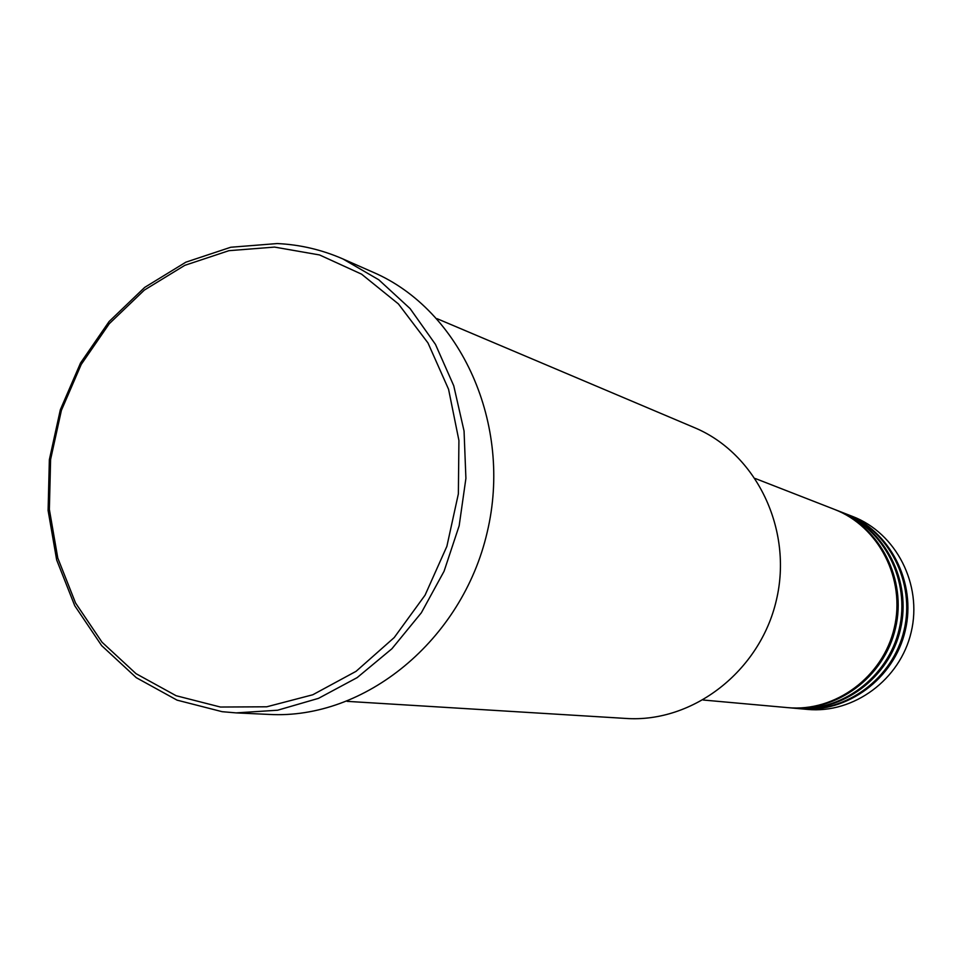 <?xml version="1.0" encoding="UTF-8"?>
<svg xmlns="http://www.w3.org/2000/svg" width="962" height="962" viewBox="0 0 962 962"><rect width="100%" height="100%" fill="white"/><g stroke="black" fill="none" stroke-linecap="round" stroke-linejoin="round"><path stroke-width="1.44" d="M347.138 701.358L625.973 718.446C692.832 723.027 759.92 671.38 776.334 600.336C793.289 529.413 756.228 453.282 694.336 427.597L437.085 318.687M220.406 707.034L266.751 706.793L312.782 694.768L356.06 671.332L394.216 637.566L425.072 595.153L446.873 546.356L458.369 493.831L458.922 440.488L448.569 389.273L427.982 342.953L398.412 303.932L361.58 274.158L319.552 254.954L274.567 247.09L228.908 250.685L184.812 265.332L144.324 290.103L109.295 323.689L81.241 364.418L61.4 410.365L50.601 459.439L49.363 509.415L57.78 558.02L75.565 603.006L102.02 642.207L136.039 673.677L176.118 695.718L220.406 707.034M277.26 243.554C299.952 244.613 321.825 249.735 342.881 258.934L378.787 279.786L410.113 308.61L435.473 344.396L453.739 385.75L464.057 431.036L465.909 478.379L459.163 525.781L444.083 571.224L421.344 612.782L391.931 648.737L357.155 677.621L318.506 698.352L277.621 710.221L236.171 712.89L222.15 711.688L177.068 700.144L136.279 677.681L101.659 645.634L74.747 605.723L56.662 559.944L48.1 510.497L49.363 459.656L60.341 409.74L80.531 362.999L109.067 321.561L144.709 287.385L185.894 262.157L230.772 247.246L277.26 243.554M788.443 707.695L793.458 708.14C840.56 712.698 887.986 677.801 899.181 629.208C910.81 580.711 883.898 528.33 839.694 511.435L835.004 509.607M789.165 707.755C836.519 712.337 884.21 677.224 895.478 628.342C907.178 579.545 880.122 526.863 835.677 509.872M703.246 700.023L787.734 707.635C835.16 712.217 882.948 677.032 894.239 628.042C905.951 579.148 878.847 526.37 834.331 509.343L755.314 478.523M236.171 712.89L269.204 714.429C364.526 719.756 462.133 640.596 487.169 532.359C512.962 424.314 460.846 309.956 373.136 272.258L342.881 258.934M799.795 708.717L807.383 709.403C853.667 713.876 900.228 679.665 911.206 632.034C922.594 584.487 896.151 533.128 852.717 516.51L845.622 513.744M800.492 708.778C847.173 713.299 894.167 678.739 905.254 630.627C916.762 582.623 890.078 530.759 846.271 513.997M794.167 708.212L799.097 708.657C845.863 713.179 892.94 678.559 904.052 630.351C915.583 582.238 888.852 530.278 844.961 513.492L840.355 511.688M794.877 708.272C841.894 712.818 889.237 677.994 900.408 629.497C912.012 581.096 885.136 528.823 841.016 511.952"/></g></svg>
